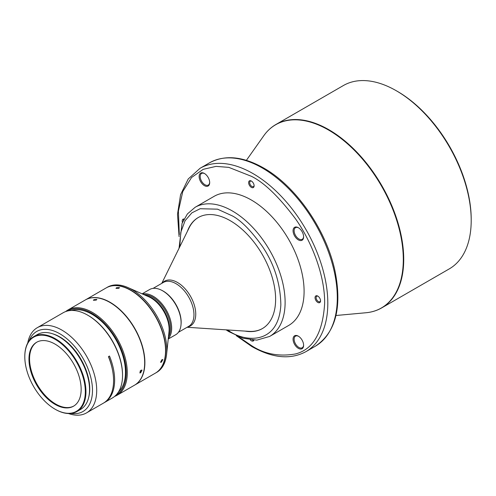 <?xml version="1.0" encoding="UTF-8"?>
<svg xmlns="http://www.w3.org/2000/svg" width="496" height="496" viewBox="0 0 496 496"><rect width="100%" height="100%" fill="white"/><g stroke="black" fill="none" stroke-linecap="round" stroke-linejoin="round"><path stroke-width="0.74" d="M181.059 324.241A25.346 14.632 -120 0 0 163.234 291.096A25.346 14.632 -120 0 0 161.361 290.129M262.502 328.507A64.114 37.014 60 0 1 248.955 331.359L187.116 327.273M245.086 331.105A64.114 37.014 -120 0 0 262.347 328.6A64.114 37.014 -120 0 0 275.621 299.249A64.114 37.014 -120 0 0 247.634 234.726A64.114 37.014 -120 0 0 198.233 217.552A64.114 37.014 -120 0 0 187.432 231.248M288.647 325.469A74.549 43.04 -120 0 0 300.08 265.726A74.549 43.04 -120 0 0 251.373 200.031A74.549 43.04 -120 0 0 214.098 196.342L195.12 207.297A74.549 43.04 -120 0 1 232.395 210.986A74.549 43.04 -120 0 1 234.726 212.393A74.549 43.04 -120 0 1 281.536 278.182A74.549 43.04 -120 0 1 269.669 336.424L288.647 325.469M317.793 296.087A3.875 2.238 -120 0 0 315.053 297.668A3.875 2.238 -120 0 0 317.793 302.417A3.875 2.238 -120 0 0 320.54 300.836A3.875 2.238 -120 0 0 317.793 296.087L317.793 296.087M318.072 296.261A3.131 1.81 -120 0 0 316.758 296.236A3.131 1.81 -120 0 0 316.281 298.747A3.131 1.81 -120 0 0 318.32 301.506A3.131 1.81 -120 0 0 319.889 301.661A3.131 1.81 -120 0 0 320.521 300.508M251.373 181.04A3.875 2.238 -120 0 0 248.632 182.621A3.875 2.238 -120 0 0 251.373 187.37A3.875 2.238 -120 0 0 254.113 185.789A3.875 2.238 -120 0 0 251.373 181.04L251.373 181.04M251.652 181.214A3.131 1.81 -120 0 0 250.337 181.189A3.131 1.81 -120 0 0 249.854 183.7A3.131 1.81 -120 0 0 251.9 186.459A3.131 1.81 -120 0 0 253.468 186.614A3.131 1.81 -120 0 0 254.101 185.461M184.028 219.04A3.875 2.238 -120 0 0 182.441 222.382M183.656 219.74A3.131 1.81 -120 0 0 183.322 220.416M250.269 339.859A3.875 2.238 -120 0 0 251.373 340.764A3.875 2.238 -120 0 0 253.952 340.157M204.408 173.464A7.452 4.303 -120 0 0 199.132 176.508A7.452 4.303 -120 0 0 204.408 185.64A7.452 4.303 -120 0 0 209.678 182.596A7.452 4.303 -120 0 0 204.408 173.464L204.408 173.464M204.674 173.631A6.708 3.875 -120 0 0 201.581 173.439A6.708 3.875 -120 0 0 200.551 178.814A6.708 3.875 -120 0 0 204.935 184.729A6.708 3.875 -120 0 0 208.289 185.058A6.708 3.875 -120 0 0 209.672 182.28M298.344 336.164A7.452 4.303 -120 0 0 293.068 339.208A7.452 4.303 -120 0 0 298.344 348.341A7.452 4.303 -120 0 0 303.614 345.297A7.452 4.303 -120 0 0 298.344 336.164L298.344 336.164M298.611 336.331A6.708 3.875 -120 0 0 295.517 336.139A6.708 3.875 -120 0 0 294.488 341.515A6.708 3.875 -120 0 0 298.871 347.429A6.708 3.875 -120 0 0 302.225 347.758A6.708 3.875 -120 0 0 303.608 344.98M298.344 227.695A7.452 4.303 -120 0 0 293.068 230.739A7.452 4.303 -120 0 0 298.344 239.872A7.452 4.303 -120 0 0 303.614 236.828A7.452 4.303 -120 0 0 298.344 227.695L298.344 227.695M298.611 227.862A6.708 3.875 -120 0 0 295.517 227.67A6.708 3.875 -120 0 0 294.488 233.046A6.708 3.875 -120 0 0 298.871 238.96A6.708 3.875 -120 0 0 302.225 239.289A6.708 3.875 -120 0 0 303.608 236.511M374.585 311.004A105.865 61.12 -120 0 0 381.796 307.842L449.277 268.888A105.865 61.12 -120 0 0 471.2 220.422A105.865 61.12 -120 0 0 396.341 90.768L396.341 90.768A105.865 61.12 -120 0 0 343.412 85.523L275.937 124.484A105.865 61.12 -120 0 0 269.595 129.146M471.2 220.422L471.2 219.207A104.371 60.258 -120 0 0 397.401 91.376A104.371 60.258 -120 0 0 397.395 91.376L396.347 90.768L397.401 91.376M163.178 291.127L162.651 290.817L163.178 291.127A25.346 14.632 60 0 1 181.102 322.171L181.102 322.778A26.096 15.066 -120 0 0 162.651 290.817L162.651 290.817A26.096 15.066 -120 0 0 149.606 289.528L142.129 293.843M168.225 339.041L175.702 334.726A26.096 15.066 -120 0 0 181.102 322.778M168.274 338.582A26.096 15.066 -120 0 0 169.607 317.248A26.096 15.066 -120 0 0 153.214 296.267A26.096 15.066 -120 0 0 142.55 294.029M168.46 336.815A25.346 14.632 -120 0 0 152.687 297.178A25.346 14.632 -120 0 0 144.175 294.748M155.465 373.091A49.203 28.408 -120 0 0 155.57 373.029L156.624 372.422A49.203 28.408 -120 0 0 166.588 354.392A49.203 28.408 -120 0 0 132.023 289.633A49.203 28.408 -120 0 0 128.011 287.587A49.203 28.408 -120 0 0 107.421 287.196L106.367 287.804A49.203 28.408 -120 0 0 106.262 287.866M155.57 373.029A49.203 28.408 -120 0 0 163.116 333.603A49.203 28.408 -120 0 0 130.969 290.241A49.203 28.408 -120 0 0 106.367 287.804M165.552 350.505A48.906 28.235 -120 0 0 165.552 350.381A48.906 28.235 -120 0 0 130.969 290.482L130.758 290.365A49.203 28.408 -120 0 0 106.156 287.928L85.492 299.857A49.203 28.408 -120 0 0 85.386 299.919M134.59 385.144A49.203 28.408 -120 0 0 134.695 385.082L155.36 373.153A49.203 28.408 -120 0 0 165.552 350.629A49.203 28.408 -120 0 0 130.758 290.365L130.969 290.482M161.38 362.179L162.837 359.569L161.95 359.668L160.524 362.303L161.38 362.179M134.695 385.082A49.203 28.408 -120 0 0 142.24 345.656A49.203 28.408 -120 0 0 110.093 302.293A49.203 28.408 -120 0 0 85.492 299.857M118.941 288.275L119.468 287.587L116.517 287.723L115.983 288.381L118.941 288.275M140.672 372.787L142.03 370.097L141.137 370.183L139.81 372.899L140.672 372.787M114.601 396.416A49.203 28.408 -120 0 0 117.087 395.244A49.203 28.408 -120 0 0 127.28 372.719A49.203 28.408 -120 0 0 92.485 312.461A49.203 28.408 -120 0 0 67.884 310.025A49.203 28.408 -120 0 0 65.627 311.593M117.087 395.244L134.484 385.206A49.203 28.408 -120 0 0 142.03 345.774A49.203 28.408 -120 0 0 109.883 302.417A49.203 28.408 -120 0 0 85.281 299.981L67.884 310.025M116.238 394.878A48.459 27.981 -120 0 0 126.226 372.719A48.459 27.981 -120 0 0 105.109 323.987A48.459 27.981 -120 0 0 67.778 310.942M96.323 300.074L96.856 299.404L93.936 299.671L93.391 300.303L96.323 300.074M140.573 370.63L140.07 371.262M118.544 391.84A47.387 27.361 -120 0 0 122.01 353.177A47.387 27.361 -120 0 0 91.958 314.247A47.387 27.361 -120 0 0 71.56 310.465M108.55 356.568A47.387 27.361 60 0 1 112.369 369.452M68.46 413.528A49.203 28.408 -120 0 0 86.515 412.901L103.385 403.161A49.203 28.408 -120 0 0 108.432 356.643L109.486 356.029A49.203 28.408 60 0 1 104.439 402.554L112.344 397.984A49.203 28.408 -120 0 0 122.537 375.46L122.537 374.852A48.459 27.981 -120 0 0 119.424 356.593A48.459 27.981 -120 0 0 88.269 315.506L87.742 315.196A49.203 28.408 -120 0 0 87.742 315.196A49.203 28.408 -120 0 0 63.141 312.759L37.312 327.676A49.203 28.408 -120 0 0 27.739 342.996M122.537 375.46A49.203 28.408 -120 0 0 119.381 356.915A49.203 28.408 -120 0 0 87.742 315.202L88.269 315.506M86.515 412.901A49.203 28.408 -120 0 0 94.054 373.469A49.203 28.408 -120 0 0 61.913 330.113A49.203 28.408 -120 0 0 37.312 327.676M104.439 402.554A49.203 28.408 60 0 1 103.906 402.845M71.015 413.428A46.221 26.685 -120 0 0 91.989 383.513A46.221 26.685 -120 0 0 59.805 333.765A46.221 26.685 -120 0 0 29.103 340.833M88.865 396.608A42.346 24.447 -120 0 0 59.805 336.927A42.346 24.447 -120 0 0 52.595 333.783M55.372 409.367A43.239 24.967 -120 0 0 55.378 409.367L55.056 409.181A42.792 24.707 -120 0 0 85.318 391.716A42.792 24.707 -120 0 0 55.056 339.301A42.792 24.707 -120 0 0 24.8 356.773A42.792 24.707 -120 0 0 55.056 409.181L55.378 409.367A43.239 24.967 -120 0 0 76.998 411.506A43.239 24.967 -120 0 0 85.951 391.716A43.239 24.967 -120 0 0 55.378 338.756A43.239 24.967 -120 0 0 33.753 336.617A43.239 24.967 -120 0 0 24.8 356.407A43.239 24.967 -120 0 0 24.8 356.593M76.998 411.506L80.581 409.436A43.239 24.967 -120 0 0 89.534 389.645A43.239 24.967 -120 0 0 70.661 346.127A43.239 24.967 -120 0 0 37.343 334.546L33.753 336.617M73.811 406.026A36.902 21.303 60 0 1 55.657 404.029A36.902 21.303 60 0 1 31.632 371.783A36.902 21.303 60 0 1 36.909 342.116M55.056 344.112A36.902 21.303 -120 0 0 36.605 342.283A36.902 21.303 -120 0 0 30.95 371.857A36.902 21.303 -120 0 0 55.056 404.376A36.902 21.303 -120 0 0 73.513 406.205A36.902 21.303 -120 0 0 79.168 376.631A36.902 21.303 -120 0 0 55.056 344.112M252.408 340.076A3.131 1.81 -120 0 0 253.165 340.126M161.77 283.365L189.15 227.769A64.114 37.014 60 0 1 198.388 217.459M178.424 332.289L188.716 326.343A25.346 14.632 -120 0 0 190.092 299.652A25.346 14.632 -120 0 0 176.043 283.7A25.346 14.632 -120 0 0 163.37 282.441L153.078 288.387M187.655 326.957A25.835 14.917 -120 0 0 191.803 298.735A25.835 14.917 -120 0 0 177.481 282.472A25.835 14.917 -120 0 0 162.31 283.055M305.889 351.67A105.865 61.12 -120 0 0 322.115 266.842A105.865 61.12 -120 0 0 252.954 173.55A105.865 61.12 -120 0 0 200.024 168.311L209.51 162.831A105.865 61.12 60 0 1 262.446 168.076A105.865 61.12 60 0 1 331.601 261.361A105.865 61.12 60 0 1 315.375 346.189L305.889 351.67C290.495 359.91 272.478 358.199 251.838 346.537L236.276 335.662M328.507 130.008A105.772 61.07 60 0 1 400.737 235.656A105.772 61.07 60 0 1 365.998 312.747C371.777 312.213 377.041 310.577 381.796 307.842A105.865 61.12 -120 0 0 398.028 223.014A105.865 61.12 -120 0 0 328.867 129.723A105.865 61.12 -120 0 0 275.937 124.484C271.188 127.23 267.139 130.975 263.791 135.712L263.791 135.712A105.772 61.07 60 0 1 328.507 130.008M168.69 334.707A25.346 14.632 -120 0 0 168.708 334.645A25.346 14.632 -120 0 0 151.633 297.792A25.346 14.632 -120 0 0 146.115 295.61M166.588 354.392L169.006 331.737A25.718 14.849 -120 0 0 150.939 297.891A25.718 14.849 -120 0 0 148.843 296.819L128.011 287.587M179.304 234.571L178.399 211.11L182.782 191.53L191.568 177.487L203.186 169.341L216.02 166.377L228.792 167.369L251.373 176.291C264.108 182.516 278.764 196.614 295.337 218.593C311.073 240.665 324.942 274.654 324.651 303.205C322.89 332.624 313.125 349.55 295.337 353.977C278.764 356.816 264.108 353.995 251.373 345.514L238.142 336.486M179.744 246.865L180.798 232.283L185.089 220.695L191.884 212.846L200.161 208.729L217.527 209.163L232.525 215.989C241.341 220.751 251.305 230.913 262.415 246.469C274.294 264.095 280.438 283.557 280.848 304.854C278.498 346.673 242.749 341.75 228.048 330.162L227.72 329.952M335.966 315.499L365.998 312.747M246.388 160.344L263.791 135.712M209.51 162.831C224.905 154.591 242.922 156.302 263.562 167.964C296.255 186.267 327.007 231.049 335.24 272.18C342.091 308.072 335.47 332.742 315.375 346.189M179.081 236.598L177.506 214.266L180.575 194.68L188.207 179.006L200.024 168.311M226.095 329.846L228.569 331.471L242.997 338.247L256.835 340.126L269.669 336.424M179.025 248.322L182.057 223.355L187.407 213.931L195.12 207.297M24.8 356.773L24.8 356.407"/></g></svg>
